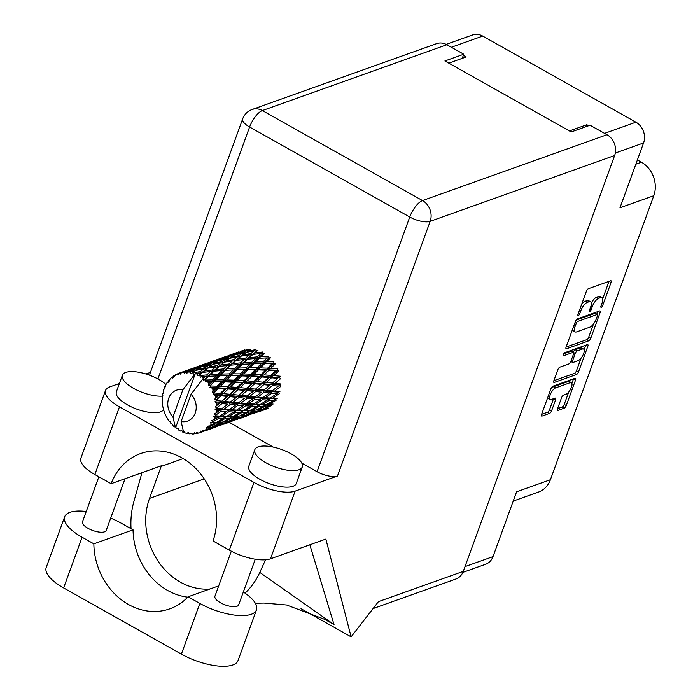 <?xml version="1.0" encoding="UTF-8"?>
<svg xmlns="http://www.w3.org/2000/svg" width="700" height="700" viewBox="0 0 700 700"><rect width="100%" height="100%" fill="white"/><g stroke="black" fill="none" stroke-linecap="round" stroke-linejoin="round"><path stroke-width="1.05" d="M557.375 410.007L558.023 410.375A2.476 0.936 119.3 0 1 557.594 410.366A2.476 0.936 119.3 0 1 557.576 408.651L561.558 397.723A2.476 0.936 119.3 0 1 563.579 395.115L566.011 394.249A6.633 2.511 119.3 0 0 570.92 388.483A6.633 2.511 119.3 0 0 571.366 382.672L569.327 381.535A6.633 2.511 119.3 0 0 568.19 381.517L553.577 386.733A6.633 2.511 119.3 0 0 550.83 389.007M553.577 386.733L555.616 387.879A6.633 2.511 119.3 0 0 550.209 394.852A6.633 2.511 119.3 0 0 550.261 399.455A6.633 2.511 119.3 0 0 551.399 399.464L555.126 398.134A2.476 0.936 119.3 0 1 555.555 398.134A2.476 0.936 119.3 0 1 555.572 399.858L551.6 410.786A2.476 0.936 119.3 0 1 549.579 413.385L542.054 416.071A2.476 0.936 119.3 0 1 541.625 416.071A2.476 0.936 119.3 0 1 541.608 414.348L550.9 388.806A2.476 0.936 119.3 0 1 552.921 386.207L575.12 378.28A2.476 0.936 119.3 0 1 575.549 378.289A2.476 0.936 119.3 0 1 575.566 380.004L566.274 405.545A2.476 0.936 119.3 0 1 564.253 408.152L558.023 410.375M563.386 354.506A1.732 0.656 119.3 0 0 563.404 355.705A1.732 0.656 119.3 0 0 563.701 355.714L573.072 352.363A2.476 0.936 119.3 0 1 573.501 352.371A2.476 0.936 119.3 0 1 573.519 354.086L570.876 361.34A2.476 0.936 119.3 0 1 568.855 363.947L559.851 367.159A2.476 0.936 119.3 0 0 557.83 369.766L553.858 380.695A2.476 0.936 119.3 0 0 553.875 382.41A2.476 0.936 119.3 0 0 554.304 382.419L576.503 374.491A2.476 0.936 119.3 0 0 578.524 371.892L587.816 346.351A2.476 0.936 119.3 0 0 587.799 344.627A2.476 0.936 119.3 0 0 587.37 344.627L564.804 352.678A1.732 0.656 119.3 0 0 563.386 354.506M513.222 501.086L538.519 492.056A25.244 21.438 -109.6 0 0 550.41 479.727L653.782 195.72L619.981 207.786L643.571 142.957A15.654 13.291 -109.6 0 0 635.915 122.185L482.694 36.067A15.654 13.291 -109.6 0 0 472.456 35L446.18 44.38M448.796 63.149L466.2 56.936L463.347 55.335M588.63 125.746L586.819 124.731L569.415 130.944M571.366 382.672A6.633 2.511 119.3 0 0 570.229 382.664L555.616 387.879M566.554 348.757L588.753 340.839A2.476 0.936 119.3 0 0 590.774 338.231L600.066 312.69A2.476 0.936 119.3 0 0 600.049 310.975A2.476 0.936 119.3 0 0 599.62 310.966L577.421 318.894A2.476 0.936 119.3 0 0 575.4 321.501L566.108 347.034A2.476 0.936 119.3 0 0 566.125 348.757A2.476 0.936 119.3 0 0 566.554 348.757L565.898 348.399M602.044 303.135L600.959 306.11A1.732 0.656 119.3 0 0 600.976 307.317A1.732 0.656 119.3 0 0 602.691 305.498L611.056 282.502A2.476 0.936 119.3 0 0 611.039 280.779A2.476 0.936 119.3 0 0 610.61 280.779L588.411 288.697A2.476 0.936 119.3 0 0 586.39 291.305L578.016 314.3A1.732 0.656 119.3 0 0 578.034 315.507A1.732 0.656 119.3 0 0 579.749 313.688L580.834 310.713A7.928 3.001 119.3 0 1 587.3 302.374L589.146 301.717A7.928 3.001 119.3 0 1 590.511 301.726A7.928 3.001 119.3 0 1 590.572 307.23L589.488 310.205A1.732 0.656 119.3 0 0 589.505 311.412A1.732 0.656 119.3 0 0 591.22 309.592L592.305 306.618A7.928 3.001 119.3 0 1 598.771 298.279L600.617 297.623A7.928 3.001 119.3 0 1 601.983 297.631A7.928 3.001 119.3 0 1 602.044 303.135M462.866 572.39L485.642 564.261A15.654 13.291 -109.6 0 0 493.01 556.622L516.609 491.794L550.41 479.727M637.385 159.95L641.428 162.216A25.244 21.438 -109.6 0 1 653.782 195.72M586.819 124.731L586.128 126.639M601.983 297.631L599.944 296.485A7.928 3.001 119.3 0 0 598.579 296.476L600.617 297.623M591.281 303.179A7.928 3.001 119.3 0 1 596.733 297.132L598.579 296.476M590.511 301.726L588.472 300.58A7.928 3.001 119.3 0 0 587.108 300.571L589.146 301.717M581.63 304.386A7.928 3.001 119.3 0 1 585.261 301.227L587.108 300.571M602.691 298.743L609.017 281.356A2.476 0.936 119.3 0 0 609.026 281.339M566.099 347.051L586.714 339.692A2.476 0.936 119.3 0 0 588.735 337.085L593.495 324.004M597.048 314.256L598.036 311.553A2.476 0.936 119.3 0 0 598.036 311.535L600.066 312.69M597.476 315.691A1.732 0.656 119.3 0 0 597.459 314.484A1.732 0.656 119.3 0 0 597.161 314.484L577.675 321.44A1.732 0.656 119.3 0 0 576.258 323.26L575.12 326.401A7.928 3.001 119.3 0 0 575.181 331.905A7.928 3.001 119.3 0 0 576.546 331.914L589.864 327.162A7.928 3.001 119.3 0 0 596.33 318.832L597.476 315.691M597.459 314.484L595.429 313.338A1.732 0.656 119.3 0 0 595.122 313.338L597.161 314.484M576.109 320.127L595.122 313.338M572.434 329.648A7.928 3.001 119.3 0 0 573.142 330.759L575.181 331.905M587.816 346.351L585.786 345.205A2.476 0.936 119.3 0 0 585.786 345.196L584.106 349.808M581.044 358.216L576.485 370.746L578.524 371.892M553.849 380.704L574.464 373.345A2.476 0.936 119.3 0 0 576.485 370.746M573.501 352.371L571.462 351.225A2.476 0.936 119.3 0 0 571.034 351.225L563.701 353.841M578.2 360.614A6.633 2.511 119.3 0 0 583.109 354.848A6.633 2.511 119.3 0 0 583.555 349.046A6.633 2.511 119.3 0 0 582.418 349.029L577.264 350.866A2.476 0.936 119.3 0 0 575.242 353.474L572.609 360.727A2.476 0.936 119.3 0 0 572.626 362.442A2.476 0.936 119.3 0 0 573.055 362.451L578.2 360.614M583.555 349.046L581.516 347.9A6.633 2.511 119.3 0 0 580.379 347.882L582.418 349.029M573.247 352.231A2.476 0.936 119.3 0 1 575.234 349.72L580.379 347.882M547.697 397.618A6.633 2.511 119.3 0 0 548.222 398.309L550.261 399.455M541.599 414.365L547.54 412.248A2.476 0.936 119.3 0 0 549.561 409.64L553.534 398.711A2.476 0.936 119.3 0 0 553.543 398.694L555.572 399.858M571.891 383.364L573.536 378.858A2.476 0.936 119.3 0 0 573.536 378.849M557.576 408.66L562.214 407.006A2.476 0.936 119.3 0 0 564.235 404.399L568.759 391.974M175.866 427.017L175.341 427L172.952 416.99A16.415 13.93 -109.6 0 1 168.752 398.204A16.415 13.93 -109.6 0 1 182.884 389.716L195.361 373.459L175.866 427.017L176.138 428.321A31.561 26.793 -109.6 0 0 176.645 428.689L178.071 428.295L178.57 429.975A31.561 26.793 -109.6 0 0 179.506 430.517A31.561 26.793 -109.6 0 0 180.442 431.025L181.79 430.386L182.499 431.979A31.561 26.793 -109.6 0 0 183.05 432.206L184.065 432.058M273.096 404.04L268.887 404.303L276.106 400.277L275.765 398.562L277.252 398.361L272.554 398.186L279.256 393.767L278.565 392.158L279.912 391.536L274.662 391.072L280.787 386.4L279.781 385L280.919 383.994L275.082 383.39L280.621 378.639L279.361 377.527L280.21 376.215L273.787 375.637L278.74 370.974L277.314 370.221L277.821 368.672L270.856 368.287L275.284 363.877L273.77 363.536L273.919 361.848L266.473 361.812L270.463 357.805L268.966 357.892L268.721 356.178L260.916 356.624L264.582 353.124L263.183 353.649L262.579 352.004L254.529 353.036L258.002 350.149L256.804 351.059L254.31 350.787L250.854 353.57L242.725 354.926L246.164 352.363L254.31 350.787M250.854 353.57L251.632 355.136L256.804 351.059L255.868 349.598L247.721 351.277L251.142 349.055M256.585 351.225L257.101 350.831L256.585 351.225M245.744 358.015L237.694 359.039L241.159 356.16L249.27 354.909L245.744 358.015L246.348 359.66L254.529 353.036M244.02 352.118L235.865 354.13L239.33 352.24L247.441 350L244.02 352.118L245.096 353.447L242.463 353.15L239.032 355.609L230.886 357.289L234.307 355.066L242.463 353.15M247.441 350L249.305 350.219M239.032 355.609L239.96 357.07L237.475 356.799L234.019 359.581L225.89 360.929L229.329 358.374L237.475 356.799M246.523 352.293L247.721 351.277M240.826 356.414L242.725 354.926M232.172 355.119L224.079 357.473L235.655 353.334L232.172 355.119L233.371 356.309M222.495 358.251L230.615 356.002L227.176 358.12L219.03 360.141L222.495 358.251M235.655 353.334L236.994 353.491M232.47 356.23L230.615 356.002M227.176 358.12L228.252 359.459L225.619 359.161L222.197 361.62L214.043 363.3L217.472 361.069L225.619 359.161M235.025 354.882L235.865 354.13M229.679 358.295L230.886 357.289M169.68 380.021L168.595 380.599L169.321 381.106L170.039 378.98A31.561 26.793 -109.6 0 1 171.509 377.598L172.576 378.026L173.18 376.267A31.561 26.793 -109.6 0 1 173.635 375.944L174.291 376.819L175.438 374.824A31.561 26.793 -109.6 0 1 177.196 373.931L178.211 374.832L179.148 373.152L190.286 369.18L179.681 372.977L180.18 374.185L181.711 372.435L185.141 371.368L183.662 372.094L184.52 373.424L185.771 371.919L188.816 370.265L196.936 368.025L193.506 370.142L186.34 371.901L186.62 373.371L188.484 371.963L191.949 371.184L190.496 372.199L191.1 373.887L195.65 370.387L203.796 368.821L200.34 371.604L193.2 372.776L193.2 374.43L198.756 372.934L197.269 374.229A31.561 26.793 -109.6 0 0 195.361 373.459A31.561 26.793 -109.6 0 0 195.317 373.441M168.595 380.599A31.561 26.793 -109.6 0 0 168.227 381.054L167.974 382.795L166.95 382.848A31.561 26.793 -109.6 0 0 165.874 384.641L165.576 386.785L164.867 386.662A31.561 26.793 -109.6 0 0 164.623 387.223L164.675 388.85L163.809 389.366A31.561 26.793 -109.6 0 0 163.196 391.457L163.301 393.496L162.689 393.75A31.561 26.793 -109.6 0 0 162.584 394.371L162.907 395.797L162.295 396.743A31.561 26.793 -109.6 0 0 162.173 398.991L162.636 400.811L162.199 401.415A31.561 26.793 -109.6 0 0 162.234 402.062L162.479 404.504A31.561 26.793 -109.6 0 0 162.864 406.77L163.433 409.176A31.561 26.793 -109.6 0 0 163.607 409.815L164.377 412.169A31.561 26.793 -109.6 0 0 165.235 414.321L166.294 416.553A31.561 26.793 -109.6 0 0 166.6 417.13L167.843 419.256A31.561 26.793 -109.6 0 0 169.129 421.155L170.196 421.803L170.625 423.071A31.561 26.793 -109.6 0 0 171.045 423.561L171.736 423.614L172.681 425.32A31.561 26.793 -109.6 0 0 174.309 426.842L175.341 427M193.2 372.776A31.561 26.793 -109.6 0 0 192.631 372.627M190.496 372.199A31.561 26.793 -109.6 0 0 188.484 371.963M186.34 371.901A31.561 26.793 -109.6 0 0 185.771 371.919M183.662 372.094A31.561 26.793 -109.6 0 0 181.711 372.435M179.681 372.977A31.561 26.793 -109.6 0 0 179.148 373.152M220.412 358.61L212.389 361.296L223.974 357.166L220.412 358.61L220.972 359.047M210.77 361.926L218.811 359.345L215.346 361.13L207.235 363.484L210.77 361.926M223.974 357.166L224.595 357.227M220.15 359.502L218.811 359.345M215.346 361.13L216.545 362.32M223.589 357.936L224.079 357.473M218.19 360.894L219.03 360.141M210.577 362.005L207.174 363.178M205.362 363.799L195.554 367.308L205.362 363.799M207.751 363.239L207.13 363.169M203.569 364.621L204.129 365.059M206.745 363.947L207.235 363.484M193.742 368.007L190.33 369.189M175.175 375.27L173.635 375.944M173.224 377.387L171.509 377.598M252.936 354.419L260.96 353.483L257.338 356.886L249.375 357.613L252.936 354.419L251.632 355.136L249.27 354.909M257.338 356.886L257.757 358.584L263.183 353.649L260.96 353.483M259.219 358.269L266.971 357.91L263.043 361.848L255.395 362.04L259.219 358.269L257.757 358.584L260.916 356.624M240.494 362.898L232.54 363.624L236.093 360.421L244.125 359.494L240.494 362.898L240.922 364.595L249.375 357.613M234.019 359.581L234.789 361.148L241.159 356.16M228.909 364.017L220.85 365.05L224.332 362.162L232.426 360.92L228.909 364.017L229.513 365.662L237.694 359.039M222.197 361.62L223.134 363.081L220.64 362.81L217.175 365.592L209.055 366.94L212.485 364.385L220.64 362.81M223.93 362.477L225.89 360.929M205.651 364.262L213.78 362.014L210.332 364.131L202.195 366.144L205.651 364.262M215.635 362.233L213.78 362.014M210.332 364.131L211.409 365.47L208.784 365.172L205.362 367.623L197.199 369.303L200.638 367.08L208.784 365.172M212.835 364.306L214.043 363.3M193.926 367.938L201.976 365.356L198.502 367.141L190.391 369.495L193.926 367.938M203.315 365.514L201.976 365.356M198.502 367.141L199.701 368.331M201.355 366.905L202.195 366.144M190.916 369.25L190.286 369.18M186.734 370.632L187.294 371.07M189.91 369.95L190.391 369.495M178.964 373.494L177.196 373.931M247.739 359.135L255.657 358.496L251.886 362.189L244.081 362.626L247.739 359.135L244.125 359.494M263.043 361.848L263.095 363.562L268.966 357.892L266.971 357.91M264.618 363.685L271.985 363.79L267.636 368.148L260.409 367.92L264.618 363.685L263.095 363.562L266.473 361.812M251.886 362.189L252.123 363.904L257.757 358.584L255.657 358.496M253.627 363.808L261.214 363.694L257.075 367.859L249.638 367.824L253.627 363.808L252.123 363.904L255.395 362.04M235.051 368.191L227.237 368.637L230.904 365.146L238.814 364.507L235.051 368.191L235.296 369.915L240.922 364.595L244.081 362.626M236.093 360.421L234.789 361.148L232.426 360.92M223.65 368.909L215.705 369.635L219.258 366.433L227.29 365.496L223.65 368.909L224.079 370.606L232.54 363.624M217.175 365.592L217.945 367.159L224.332 362.162M212.074 370.029L204.006 371.061L207.489 368.174L215.591 366.931L212.074 370.029L212.678 371.674L220.85 365.05M205.362 367.623L206.29 369.084L203.796 368.821M207.226 368.384L209.055 366.94M198.791 368.244L196.936 368.025M193.506 370.142L194.582 371.481L191.949 371.184M196 370.317L197.199 369.303M186.48 371.516L185.141 371.368M242.375 364.28L250.145 363.921L246.207 367.859L238.56 368.051L242.375 364.28L238.814 364.507M267.636 368.148L267.304 369.784L273.77 363.536L271.985 363.79M268.791 370.326L275.669 370.755L270.804 375.384L264.092 374.885L268.791 370.326L267.304 369.784L270.856 368.287M257.075 367.859L256.935 369.547L263.095 363.562L261.214 363.694M258.449 369.889L265.598 370.16L260.986 374.684L254.021 374.299L258.449 369.889L256.935 369.547L260.409 367.92M246.207 367.859L246.251 369.574L252.123 363.904L250.145 363.921M247.774 369.696L255.15 369.793L250.793 374.159L243.565 373.931L247.774 369.696L246.251 369.574L249.638 367.824M229.364 373.87L221.725 374.062L225.531 370.291L233.31 369.924L229.364 373.87L229.416 375.585L235.296 369.915L238.56 368.051M230.904 365.146L227.29 365.496M218.216 374.203L210.394 374.649L214.069 371.158L221.979 370.519L218.216 374.203L218.452 375.926L224.079 370.606L227.237 368.637M219.258 366.433L217.945 367.159L215.591 366.931M206.815 374.911L199.832 375.541A31.561 26.793 -109.6 0 0 199.299 375.244L202.423 372.444L210.446 371.507L206.815 374.911L207.244 376.609L215.705 369.635M200.34 371.604L201.119 373.161L207.489 368.174M197.269 374.229L197.942 375.848L204.006 371.061M236.793 369.819L244.37 369.705L240.24 373.87L232.794 373.835L236.793 369.819L233.31 369.924M270.804 375.384L270.121 376.836L277.314 370.221L275.669 370.755M271.477 377.764L277.804 378.368L272.37 383.11L266.227 382.498L271.477 377.764L270.121 376.836L273.787 375.637M260.986 374.684L260.47 376.233L267.304 369.784L265.598 370.16M261.905 376.985L268.529 377.51L263.375 382.226L256.953 381.64L261.905 376.985L260.47 376.233L264.092 374.885M250.793 374.159L250.46 375.795L256.935 369.547L255.15 369.793M251.947 376.338L258.842 376.757L253.969 381.395L247.257 380.896L251.947 376.338L250.46 375.795L254.021 374.299M240.24 373.87L240.1 375.559L246.251 369.574L244.37 369.705M241.614 375.891L248.754 376.171L244.151 380.686L237.178 380.31L241.614 375.891L240.1 375.559L243.565 373.931M223.405 379.881L215.95 379.846L219.957 375.83L227.535 375.707L223.405 379.881L223.265 381.57L229.416 375.585L232.794 373.835M225.531 370.291L221.979 370.519M212.529 379.881L205.817 380.039A31.561 26.793 -109.6 0 0 205.354 379.601L208.705 376.303L216.466 375.935L212.529 379.881L212.581 381.596L218.452 375.926L221.725 374.062M214.069 371.158L210.446 371.507M203.551 378.07A31.561 26.793 -109.6 0 0 203.516 378.035A31.561 26.793 -109.6 0 0 201.793 376.775L205.144 376.521L203.551 378.07L203.446 380.188L210.394 374.649M202.423 372.444L201.119 373.161L198.756 372.934M197.942 375.848L199.299 375.244M230.93 375.707L238.315 375.804L233.949 380.17L226.739 379.934L230.93 375.707L227.535 375.707M272.37 383.11L277.804 378.368M272.51 385.543L278.25 386.146L272.221 390.836L266.665 390.276L272.51 385.543L271.364 384.274L275.082 383.39M263.375 382.226L262.517 383.539L270.121 376.836L268.529 377.51M263.777 384.65L269.824 385.262L264.084 390.005L258.248 389.401L263.777 384.65L262.517 383.539L266.227 382.498M253.969 381.395L253.277 382.839L260.47 376.233L258.842 376.757M254.634 383.775L260.969 384.37L255.526 389.121L249.384 388.509L254.634 383.775L253.277 382.839L256.953 381.64M244.151 380.686L243.644 382.244L250.46 375.795L248.754 376.171M245.07 382.988L251.685 383.521L246.54 388.229L240.109 387.651L245.07 382.988L243.644 382.244L247.257 380.896M233.949 380.17L233.625 381.806L240.1 375.559L238.315 375.804M235.104 382.349L241.999 382.769L237.125 387.406L230.422 386.899L235.104 382.349L233.625 381.806L237.178 380.31M217.114 386.172L210.779 385.971A31.561 26.793 -109.6 0 0 210.411 385.429L214.095 381.719L221.471 381.815L217.114 386.172L216.79 387.809L223.265 381.57L226.739 379.934M219.957 375.83L216.466 375.935M208.959 383.477A31.561 26.793 -109.6 0 0 207.489 381.754L210.7 381.719L208.959 383.477L208.434 385.63L212.581 381.596L215.95 379.846M199.832 375.541L200.366 377.213L201.793 376.775M184.021 431.594L183.05 432.206M208.705 376.303L205.144 376.521M203.446 380.188L205.354 379.601M224.779 381.902L231.919 382.183L227.316 386.697L220.334 386.321L224.779 381.902L221.471 381.815M276.447 387.564L277.777 386.523M205.817 380.039L205.161 381.789L207.489 381.754M203.516 378.035L191.03 394.301L181.107 421.575A16.415 13.93 -109.6 0 0 195.239 413.088A16.415 13.93 -109.6 0 0 191.03 394.301M181.107 421.575L183.487 431.585L185.159 432.933A31.561 26.793 -109.6 0 0 187.154 433.449L188.615 432.338M201.32 432.259L200.139 432.679A31.561 26.793 -109.6 0 1 198.713 433.134L196.508 432.46L196.665 433.615A31.561 26.793 -109.6 0 1 196.114 433.711L194.451 432.819L194.005 433.956A31.561 26.793 -109.6 0 1 192.01 434.009L190.015 432.941L189.866 433.886A31.561 26.793 -109.6 0 1 189.298 433.816L187.898 432.696L187.154 433.449M200.139 432.679A31.561 26.793 -109.6 0 0 200.585 432.521L202.116 431.97L200.585 432.521L200.673 431.078L202.51 431.681A31.561 26.793 -109.6 0 0 203.018 431.428L213.64 427.674L202.51 431.681M204.838 430.369A31.561 26.793 -109.6 0 0 206.465 429.223L208.127 428.934L204.838 430.369L202.528 430.141L203.018 431.428M208.101 427.84A31.561 26.793 -109.6 0 0 208.513 427.446L215.049 424.104L219.188 423.762L211.61 427.359L206.141 427.586L206.465 429.223M210 425.871A31.561 26.793 -109.6 0 0 211.286 424.27L213.124 424.209L210 425.871L207.681 426.134L208.513 427.446M212.52 422.433A31.561 26.793 -109.6 0 0 212.826 421.925L218.942 418.189L223.554 418.303L216.414 422.398L210.534 422.564L211.286 424.27M213.876 419.939A31.561 26.793 -109.6 0 0 214.734 417.988L216.79 418.092L211.662 420.674L212.826 421.925M215.495 415.809A31.561 26.793 -109.6 0 0 215.67 415.214L221.305 411.197L226.459 411.626L219.852 416.098L215.495 415.809L213.57 416.325L214.734 417.988M216.23 412.939A31.561 26.793 -109.6 0 0 216.597 410.751L218.899 410.97L214.218 414.12L215.67 415.214M216.843 408.371A31.561 26.793 -109.6 0 0 216.877 407.733L221.987 403.576L227.736 404.171L221.699 408.861L216.843 408.371L215.049 409.255L216.597 410.751M216.895 405.309A31.561 26.793 -109.6 0 0 216.764 403.034L219.319 403.296L215.18 406.884L216.877 407.733M216.466 400.592A31.561 26.793 -109.6 0 0 216.361 399.954L220.955 395.797L227.29 396.392L221.847 401.135L216.466 400.592L214.891 401.8L216.764 403.034M215.845 397.539A31.561 26.793 -109.6 0 0 215.224 395.308L218.015 395.535L214.489 399.411L216.361 399.954M214.401 392.971A31.561 26.793 -109.6 0 0 214.156 392.359L218.269 388.351L225.164 388.78L220.29 393.418L214.401 392.971L213.097 394.441L215.224 395.308M213.15 390.101A31.561 26.793 -109.6 0 0 212.065 388.062L215.084 388.194L213.15 390.101L212.196 392.175L214.156 392.359M210.779 385.971L209.781 387.625L212.065 388.062M208.434 385.63L210.411 385.429M272.221 390.836L270.961 391.65L274.662 391.072M264.084 390.005L269.824 385.262M263.953 392.411L269.412 392.945L263.078 397.547L257.828 397.075L263.953 392.411L262.946 391.011L266.665 390.276M255.526 389.121L260.969 384.37M255.666 391.554L261.415 392.149L255.377 396.839L249.83 396.287L255.666 391.554L254.52 390.285L258.248 389.401M246.54 388.229L245.691 389.55L253.277 382.839L251.685 383.521M246.943 390.661L252.98 391.274L247.249 396.016L241.404 395.412L246.943 390.661L245.691 389.55L249.384 388.509M237.125 387.406L236.434 388.85L243.644 382.244L241.999 382.769M237.79 389.786L244.134 390.381L238.682 395.132L232.557 394.511L237.79 389.786L236.434 388.85L240.109 387.651M227.316 386.697L226.8 388.255L233.625 381.806L231.919 382.183M228.235 388.999L234.85 389.533L229.705 394.24L223.265 393.662L228.235 388.999L226.8 388.255L230.422 386.899M212.196 392.175L216.79 387.809L220.334 386.321M214.095 381.719L210.7 381.719M259.621 393.566L260.977 392.499M271.819 393.164L276.973 393.601L270.366 398.072L265.396 397.731L271.819 393.164L270.961 391.65L269.412 392.945M270.366 398.072L268.94 398.484L272.554 398.186M247.249 396.016L254.52 390.285L278.565 392.158L276.973 393.601M263.078 397.547L261.721 398.169L265.396 397.731M255.377 396.839L254.126 397.661L257.828 397.075M247.118 398.422L252.569 398.956L246.243 403.559L240.984 403.086L247.118 398.422L246.111 397.014L249.83 396.287M238.682 395.132L245.691 389.55L254.52 390.285L252.98 391.274M238.822 397.565L244.58 398.16L238.534 402.85L232.995 402.29L238.822 397.565L237.685 396.296L241.404 395.412M229.705 394.24L228.848 395.561L236.434 388.85L245.691 389.55L244.134 390.381M230.108 396.664L236.145 397.285L230.414 402.027L224.569 401.415L230.108 396.664L228.848 395.561L232.557 394.511M220.29 393.418L219.607 394.861L226.8 388.255L236.434 388.85L234.85 389.533M220.955 395.797L219.607 394.861L223.265 393.662M218.269 388.351L216.79 387.809L226.8 388.255L225.164 388.78M209.781 387.625L216.79 387.809L215.084 388.194M242.734 399.613L244.081 398.554M254.975 399.175L260.137 399.613L253.523 404.084L248.553 403.743L254.975 399.175L254.126 397.661L252.569 398.956M262.412 399.779L267.304 400.067L260.409 404.373L255.719 404.197L262.412 399.779L261.721 398.169L260.137 399.613M269.456 400.155L274.059 400.269L266.928 404.373L262.483 404.408L269.456 400.155L268.94 398.484L267.304 400.067M267.024 404.32L268.887 404.303M230.414 402.027L237.685 396.296L261.721 398.169L275.765 398.562L274.059 400.269M260.409 404.373L262.483 404.408M253.523 404.084L252.096 404.495L255.719 404.197M246.243 403.559L244.895 404.18L248.553 403.743M238.534 402.85L237.282 403.672L240.984 403.086M230.282 404.425L235.725 404.967L229.407 409.561L224.149 409.098L230.282 404.425L229.276 403.025L232.995 402.29M221.847 401.135L228.848 395.561L237.685 396.296L236.145 397.285M221.987 403.576L220.85 402.308L224.569 401.415M214.489 399.411L219.607 394.861L228.848 395.561L227.29 396.392M213.097 394.441L219.607 394.861L218.015 395.535M225.899 405.615L227.237 404.565M238.131 405.186L243.303 405.615L236.679 410.095L231.726 409.754L238.131 405.186L237.282 403.672L235.725 404.967M245.586 405.781L250.46 406.079L243.582 410.375L238.875 410.209L245.586 405.781L244.895 404.18L243.303 405.615M252.612 406.166L257.233 406.28L250.093 410.384L245.648 410.41L252.612 406.166L252.096 404.495L250.46 406.079M259.262 406.289L263.637 406.184L256.252 410.051L252.053 410.314L259.262 406.289L258.93 404.574L257.233 406.28M265.562 406.079L269.701 405.738L262.124 409.334L258.116 409.868L265.562 406.079L265.422 404.355L263.637 406.184M267.715 408.205L263.9 409.027L271.53 405.519L271.582 403.804L269.701 405.738M262.902 408.975L263.9 409.027M256.681 409.832L258.116 409.868M250.18 410.331L252.053 410.314M243.582 410.375L245.648 410.41M236.679 410.095L235.252 410.506L238.875 410.209M229.407 409.561L228.051 410.191L231.726 409.754M221.699 408.861L220.447 409.675L224.149 409.098M215.18 406.884L219.319 403.296M228.743 411.793L233.616 412.09L226.739 416.386L222.04 416.22L228.743 411.793L228.051 410.191L226.459 411.626M235.769 412.178L240.398 412.291L233.249 416.395L228.812 416.421L235.769 412.178L235.252 410.506L233.616 412.09M242.428 412.291L246.794 412.195L239.426 416.054L235.209 416.325L242.428 412.291L242.095 410.585L240.398 412.291M248.727 412.09L252.866 411.74L245.28 415.345L241.281 415.879L248.727 412.09L248.579 410.366L246.794 412.195M254.695 411.53L258.641 410.9L250.871 414.216L247.065 415.039L254.695 411.53L254.739 409.815L252.866 411.74M260.391 410.559L264.154 409.649L252.578 413.779L260.391 410.559L260.627 408.887M257.854 412.064L265.834 409.159L265.983 408.608M264.959 408.826L264.154 409.649M252.044 413.735L252.578 413.779M259.84 409.666L258.641 410.9M246.068 414.986L247.065 415.039M239.846 415.844L241.281 415.879M233.336 416.342L235.209 416.325M226.739 416.386L228.812 416.421M219.852 416.098L218.426 416.517L222.04 416.22M221.305 411.197L220.447 409.675L218.899 410.97M225.593 418.303L229.95 418.197L222.582 422.065L218.374 422.336L225.593 418.303L225.26 416.588L223.554 418.303M231.884 418.101L236.031 417.751L228.445 421.356L224.446 421.881L231.884 418.101L231.735 416.377L229.95 418.197M237.86 417.533L241.797 416.911L234.045 420.227L230.221 421.05L237.86 417.533L237.904 415.826L236.031 417.751M243.547 416.57L247.319 415.651L235.734 419.79L243.547 416.57L243.784 414.899M248.99 415.17L242.83 417.445L248.99 415.17L249.139 414.619M241.019 418.066L242.83 417.445M252.77 413.805L254.441 413.236M248.124 414.829L247.319 415.651M235.209 419.746L235.734 419.79M242.996 415.678L241.797 416.911M229.224 420.998L230.221 421.05M223.011 421.846L224.446 421.881M216.501 422.345L218.374 422.336M218.942 418.189L218.426 416.517L216.79 418.092M221.025 423.544L224.963 422.922L217.201 426.239L213.377 427.061L221.025 423.544L221.069 421.838L219.188 423.762M226.704 422.581L230.484 421.662L218.907 425.793L226.704 422.581L226.94 420.91M232.164 421.172L225.986 423.456L232.312 420.63M224.175 424.078L225.986 423.456M235.926 419.816L237.598 419.248M231.289 420.84L230.484 421.662M218.383 425.749L218.907 425.793M226.161 421.68L224.963 422.922M212.389 427L213.377 427.061M215.049 424.104L214.9 422.389L213.124 424.209M215.32 427.184L209.143 429.467L215.469 426.641M207.331 430.089L209.143 429.467M219.091 425.828L220.763 425.259M214.445 426.851L213.64 427.674M209.877 428.584L210.105 426.921M209.326 427.691L208.127 428.934M202.256 431.83L203.928 431.261M196.665 433.615L198.459 433.064M194.005 433.956L195.475 433.125M189.866 433.886L191.205 433.58M176.645 428.689L178.159 428.575M182.884 389.716L172.952 416.99M163.293 393.312L162.689 393.75M242.62 350.674L240.844 351.164M165.655 386.164L164.867 386.662M227.412 355.994L224.009 357.166M239.032 351.785L229.224 355.285L239.032 351.785M250.215 350.297L249.016 349.108L240.914 351.461L244.44 349.912M240.914 351.461L240.424 351.925M241.421 351.216L240.8 351.155M237.807 353.036L237.256 352.599M210.534 422.564L215.329 422.424M213.57 416.325L232.164 416.412M215.049 409.255L235.252 410.506L248.964 410.401M214.891 401.8L244.895 404.18L265.816 404.39M205.161 381.789L233.625 381.806L279.781 385M221.865 375.786L250.46 375.795L279.361 377.527M238.77 369.775L256.935 369.547L277.314 370.221M255.517 363.764L273.77 363.536M243.338 592.008A39.384 14.534 -160 0 1 256.471 609.892A39.384 14.534 -160 0 1 251.248 614.285A39.384 14.534 -160 0 1 199.859 603.418L188.09 596.803L218.697 585.883M256.471 609.892L238.009 660.608A39.384 14.534 -160 0 1 232.785 665A39.384 14.534 -160 0 1 181.396 654.133L63.63 587.947A39.384 14.534 -160 0 1 46.218 567.481L64.68 516.758A39.384 14.534 -160 0 1 86.24 511.499M165.952 384.501A25.244 9.319 20 0 0 125.746 372.435A25.244 9.319 20 0 0 122.395 375.252A25.244 9.319 20 0 0 135.293 389.305A25.244 9.319 20 0 0 162.706 396.095M122.395 375.252L116.375 391.79A25.244 9.319 20 0 0 132.046 407.19A25.244 9.319 20 0 0 160.475 411.871A25.244 9.319 20 0 0 163.555 409.64M258.186 446.863A25.244 9.319 20 0 0 254.835 449.68A25.244 9.319 20 0 0 270.506 465.089A25.244 9.319 20 0 0 298.935 469.77A25.244 9.319 20 0 0 302.286 466.952A25.244 9.319 20 0 0 286.615 451.552A25.244 9.319 20 0 0 258.186 446.863M254.835 449.68L248.815 466.218A25.244 9.319 20 0 0 264.486 481.626A25.244 9.319 20 0 0 292.915 486.308A25.244 9.319 20 0 0 296.266 483.49L302.286 466.952M255.273 559.221L238.656 604.861A12.626 4.655 -160 0 1 236.985 606.27A12.626 4.655 -160 0 1 222.766 603.925A12.626 4.655 -160 0 1 214.935 596.225L231.324 551.197M125.029 478.748L106.216 530.425A12.626 4.655 -160 0 1 104.545 531.834A12.626 4.655 -160 0 1 90.326 529.497A12.626 4.655 -160 0 1 82.495 521.789L98.866 476.805M253.96 482.423A31.561 11.646 20 0 0 295.137 491.129L337.479 476.017A15.654 5.775 -160 0 1 317.056 471.704L409.754 217.018L249.602 127.015A15.654 5.924 119.3 0 1 262.369 110.565A15.654 13.291 -109.6 0 0 252.131 109.489L436.599 43.654A15.654 13.291 70.4 0 1 446.836 44.73L262.369 110.565L422.52 200.567L606.988 134.732A15.654 13.291 70.4 0 1 614.644 155.505L463.278 571.375L378.455 601.641L351.129 636.86L325.859 539.07L270.498 558.827A31.561 11.646 -160 0 1 229.32 550.121L253.96 482.423L119.481 406.849A31.561 11.646 20 0 1 105.534 390.442A31.561 11.646 20 0 1 109.716 386.925L119.403 383.469M145.941 374.001L150.412 372.409M317.056 471.704L301.796 463.12M273.289 447.108L229.189 422.319M150.062 375.41A15.654 5.775 -160 0 1 149.992 373.564L242.681 118.878A15.654 5.775 20 0 0 249.602 127.015L157.903 378.963M229.32 550.121L213.019 540.96A63.123 53.585 -109.6 0 0 199.876 473.025A63.123 53.585 -109.6 0 0 140.621 453.548A63.123 53.585 -109.6 0 0 111.142 483.7L94.841 474.539A31.561 11.646 -160 0 1 80.894 458.141L105.534 390.442M255.343 603.251L263.961 603.059L286.589 605.001L324.739 619.369L334.031 624.593L309.838 544.784M351.129 636.86L301 608.685M209.974 588.997A63.123 53.585 70.4 0 1 158.069 561.146A63.123 53.585 70.4 0 1 149.529 498.409L161.166 466.427A63.123 53.585 70.4 0 1 161.411 465.762L111.142 483.7M462.245 58.345L463.75 54.232L446.836 44.73M606.988 134.732L590.074 125.23L571.226 131.959L444.902 60.961L463.75 54.232M463.278 571.375A15.654 13.291 70.4 0 1 455.91 579.014L373.082 608.58M141.951 472.71L133.857 501.637A78.269 66.447 -109.6 0 0 131.04 528.71M245.053 593.154A78.269 66.447 -109.6 0 0 259.796 572.416L265.545 559.79M259.796 572.416L334.031 624.593M110.696 518.131A39.384 14.534 -160 0 1 121.293 523.233L133.061 529.847L93.853 543.839L82.093 537.233A39.384 14.534 -160 0 1 64.68 516.758M93.853 543.839A63.123 53.585 -109.6 0 0 169.811 608.825A63.123 53.585 -109.6 0 0 188.09 596.803M133.061 529.847A63.123 53.585 -109.6 0 0 187.749 597.161M563.246 355.451L563.701 355.714M635.915 122.185L604.564 133.376M482.694 36.067L451.343 47.259M643.571 142.957L615.309 153.046M493.01 556.622L465.01 566.615M596.733 297.132L598.771 298.279M591.001 305.882L592.305 306.618M589.969 308.892L591.22 309.592M585.261 301.227L587.3 302.374M579.582 310.004L580.834 310.713M578.497 312.988L579.749 313.688M609.017 281.356L611.056 282.502M601.44 304.797L602.691 305.498M586.714 339.692L588.753 340.839M588.735 337.085L590.774 338.231M575.907 320.442L577.675 321.44M575.015 322.56L576.258 323.26M573.869 325.701L575.12 326.401M574.464 373.345L576.503 374.491M553.648 382.051L554.304 382.419M571.034 351.225L573.072 352.363M575.234 349.72L577.264 350.866M573.685 352.599L575.242 353.474M571.358 360.027L572.609 360.727M568.19 381.517L570.229 382.664M549.561 409.64L551.6 410.786M547.54 412.248L549.579 413.385M541.398 415.704L542.054 416.071M573.536 378.858L575.566 380.004M564.235 404.399L566.274 405.545M562.214 407.006L564.253 408.152M635.836 164.211L641.428 162.216M295.137 491.129L270.498 558.827M614.644 155.505L430.176 221.34L337.479 476.017M119.481 406.849L94.841 474.539M183.146 458.579L161.166 466.427M204.234 478.879L149.529 498.409M409.754 217.018A15.654 5.775 20 0 0 430.176 221.34A15.654 13.291 70.4 0 0 422.52 200.567A15.654 5.924 119.3 0 0 409.754 217.018M82.093 537.233L63.63 587.947M199.859 603.418L181.396 654.133M570.841 361.445L572.626 362.442M268.669 408.223L259.656 411.442M252.131 109.489A15.654 15.654 0 0 0 242.681 118.878"/></g></svg>
